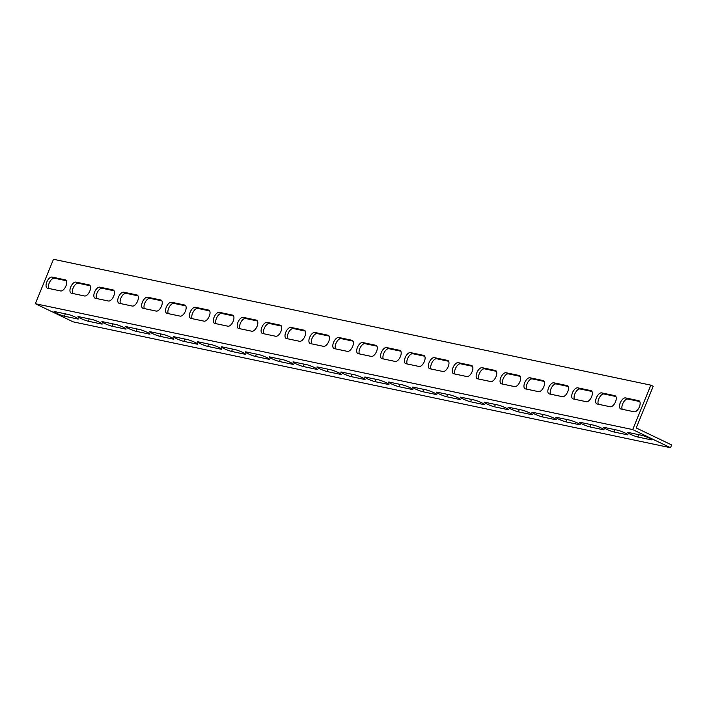 <?xml version="1.0" encoding="UTF-8"?>
<svg xmlns="http://www.w3.org/2000/svg" width="707" height="707" viewBox="0 0 707 707"><rect width="100%" height="100%" fill="white"/><g stroke="black" fill="none" stroke-linecap="round" stroke-linejoin="round"><path stroke-width="1.06" d="M670.519 447.717L73.148 321.853L35.35 303.718L632.712 429.582L650.847 385.147L653.215 386.278L636.212 427.938L671.65 444.942L670.519 447.717L632.712 429.582M650.847 385.147L53.485 259.283L35.35 303.718M66.299 280.714L54.421 278.213A6.036 2.987 -64.4 0 0 49.773 281.881A6.036 2.987 -64.4 0 0 48.792 288.456M114.083 290.78L102.215 288.279A6.036 2.987 -64.4 0 0 97.557 291.947A6.036 2.987 -64.4 0 0 96.585 298.522M161.876 300.855L149.999 298.354A6.036 2.987 -64.4 0 0 145.35 302.013A6.036 2.987 -64.4 0 0 144.369 308.597M209.67 310.921L197.792 308.42A6.036 2.987 -64.4 0 0 193.135 312.087A6.036 2.987 -64.4 0 0 192.163 318.663M257.454 320.987L245.576 318.486A6.036 2.987 -64.4 0 0 240.928 322.153A6.036 2.987 -64.4 0 0 239.947 328.728M305.247 331.062L293.37 328.561A6.036 2.987 -64.4 0 0 288.712 332.228A6.036 2.987 -64.4 0 0 287.74 338.803M353.032 341.127L341.154 338.626A6.036 2.987 -64.4 0 0 336.505 342.294A6.036 2.987 -64.4 0 0 335.533 348.869M400.825 351.202L388.947 348.701A6.036 2.987 -64.4 0 0 384.29 352.36A6.036 2.987 -64.4 0 0 383.318 358.935M448.609 361.268L436.74 358.767A6.036 2.987 -64.4 0 0 432.083 362.435A6.036 2.987 -64.4 0 0 431.111 369.01M496.402 371.334L484.525 368.833A6.036 2.987 -64.4 0 0 479.876 372.501A6.036 2.987 -64.4 0 0 478.895 379.076M544.187 381.409L532.318 378.908A6.036 2.987 -64.4 0 0 527.661 382.575A6.036 2.987 -64.4 0 0 526.688 389.15M591.98 391.475L580.102 388.974A6.036 2.987 -64.4 0 0 575.454 392.641A6.036 2.987 -64.4 0 0 574.473 399.216M639.773 401.549L627.896 399.04A6.036 2.987 -64.4 0 0 623.238 402.707A6.036 2.987 -64.4 0 0 622.266 409.282M615.877 396.512L603.999 394.011A6.036 2.987 -64.4 0 0 599.342 397.679A6.036 2.987 -64.4 0 0 598.369 404.254M568.083 386.446L556.206 383.936A6.036 2.987 -64.4 0 0 551.557 387.604A6.036 2.987 -64.4 0 0 550.585 394.179M520.299 376.371L508.421 373.87A6.036 2.987 -64.4 0 0 503.764 377.538A6.036 2.987 -64.4 0 0 502.792 384.113M472.506 366.306L460.628 363.805A6.036 2.987 -64.4 0 0 455.98 367.472A6.036 2.987 -64.4 0 0 454.999 374.047M424.721 356.231L412.844 353.73A6.036 2.987 -64.4 0 0 408.186 357.397A6.036 2.987 -64.4 0 0 407.214 363.972M376.928 346.165L365.051 343.664A6.036 2.987 -64.4 0 0 360.402 347.331A6.036 2.987 -64.4 0 0 359.421 353.907M329.135 336.099L317.266 333.589A6.036 2.987 -64.4 0 0 312.609 337.257A6.036 2.987 -64.4 0 0 311.637 343.832M281.351 326.024L269.473 323.523A6.036 2.987 -64.4 0 0 264.825 327.191A6.036 2.987 -64.4 0 0 263.844 333.766M233.557 315.958L221.689 313.457A6.036 2.987 -64.4 0 0 217.031 317.125A6.036 2.987 -64.4 0 0 216.059 323.7M185.773 305.884L173.895 303.383A6.036 2.987 -64.4 0 0 169.238 307.05A6.036 2.987 -64.4 0 0 168.266 313.625M137.98 295.818L126.102 293.317A6.036 2.987 -64.4 0 0 121.454 296.984A6.036 2.987 -64.4 0 0 120.473 303.559M90.196 285.752L78.318 283.242A6.036 2.987 -64.4 0 0 73.661 286.909A6.036 2.987 -64.4 0 0 72.688 293.485M88.242 321.217A6.036 0.627 22.2 0 1 81.853 318.928A6.036 0.627 22.2 0 1 77.938 316.674A6.036 0.627 22.2 0 1 78.795 316.683L91.937 319.458A6.036 0.627 22.2 0 1 98.335 321.747A6.036 0.627 22.2 0 1 102.25 324A6.036 0.627 22.2 0 1 101.393 323.992L88.242 321.217L89.206 318.875M136.036 331.291A6.036 0.627 22.2 0 1 129.646 328.994A6.036 0.627 22.2 0 1 125.722 326.74A6.036 0.627 22.2 0 1 126.588 326.758L139.73 329.524A6.036 0.627 22.2 0 1 146.119 331.813A6.036 0.627 22.2 0 1 150.034 334.066A6.036 0.627 22.2 0 1 149.177 334.058L136.036 331.291L136.99 328.949M183.829 341.357A6.036 0.627 22.2 0 1 177.43 339.068A6.036 0.627 22.2 0 1 173.515 336.815A6.036 0.627 22.2 0 1 174.373 336.824L187.514 339.59A6.036 0.627 22.2 0 1 193.912 341.888A6.036 0.627 22.2 0 1 197.827 344.141A6.036 0.627 22.2 0 1 196.97 344.123L183.829 341.357L184.783 339.015M231.613 351.423A6.036 0.627 22.2 0 1 225.224 349.134A6.036 0.627 22.2 0 1 221.3 346.881A6.036 0.627 22.2 0 1 222.166 346.89L235.307 349.665A6.036 0.627 22.2 0 1 241.697 351.953A6.036 0.627 22.2 0 1 245.612 354.207A6.036 0.627 22.2 0 1 244.755 354.198L231.613 351.423L232.568 349.081M279.406 361.498A6.036 0.627 22.2 0 1 273.008 359.209A6.036 0.627 22.2 0 1 269.093 356.947A6.036 0.627 22.2 0 1 269.95 356.964L283.092 359.73A6.036 0.627 22.2 0 1 289.49 362.019A6.036 0.627 22.2 0 1 293.405 364.273A6.036 0.627 22.2 0 1 292.548 364.264L279.406 361.498L280.361 359.156M327.191 371.564A6.036 0.627 22.2 0 1 320.801 369.275A6.036 0.627 22.2 0 1 316.886 367.021A6.036 0.627 22.2 0 1 317.743 367.03L330.885 369.796A6.036 0.627 22.2 0 1 337.274 372.094A6.036 0.627 22.2 0 1 341.198 374.348A6.036 0.627 22.2 0 1 340.332 374.33L327.191 371.564L328.145 369.222M374.984 381.639A6.036 0.627 22.2 0 1 368.586 379.341A6.036 0.627 22.2 0 1 364.671 377.087A6.036 0.627 22.2 0 1 365.528 377.105L378.678 379.871A6.036 0.627 22.2 0 1 385.068 382.16A6.036 0.627 22.2 0 1 388.983 384.414A6.036 0.627 22.2 0 1 388.125 384.405L374.984 381.639L375.938 379.297M422.768 391.705A6.036 0.627 22.2 0 1 416.379 389.416A6.036 0.627 22.2 0 1 412.464 387.162A6.036 0.627 22.2 0 1 413.321 387.171L426.462 389.937A6.036 0.627 22.2 0 1 432.861 392.226A6.036 0.627 22.2 0 1 436.776 394.488A6.036 0.627 22.2 0 1 435.91 394.471L422.768 391.705L423.723 389.363M470.562 401.77A6.036 0.627 22.2 0 1 464.163 399.482A6.036 0.627 22.2 0 1 460.248 397.228A6.036 0.627 22.2 0 1 461.114 397.237L474.256 400.012A6.036 0.627 22.2 0 1 480.645 402.301A6.036 0.627 22.2 0 1 484.56 404.554A6.036 0.627 22.2 0 1 483.703 404.545L470.562 401.77L471.516 399.428M518.346 411.845A6.036 0.627 22.2 0 1 511.956 409.547A6.036 0.627 22.2 0 1 508.041 407.294A6.036 0.627 22.2 0 1 508.899 407.312L522.04 410.078A6.036 0.627 22.2 0 1 528.438 412.367A6.036 0.627 22.2 0 1 532.353 414.62A6.036 0.627 22.2 0 1 531.496 414.611L518.346 411.845L519.309 409.503M566.139 421.911A6.036 0.627 22.2 0 1 559.75 419.622A6.036 0.627 22.2 0 1 555.826 417.369A6.036 0.627 22.2 0 1 556.692 417.377L569.833 420.144A6.036 0.627 22.2 0 1 576.223 422.441A6.036 0.627 22.2 0 1 580.138 424.695A6.036 0.627 22.2 0 1 579.28 424.677L566.139 421.911L567.094 419.569M613.932 431.977A6.036 0.627 22.2 0 1 607.534 429.688A6.036 0.627 22.2 0 1 603.619 427.435A6.036 0.627 22.2 0 1 604.476 427.452L617.618 430.218A6.036 0.627 22.2 0 1 624.016 432.507A6.036 0.627 22.2 0 1 627.931 434.761A6.036 0.627 22.2 0 1 627.074 434.752L613.932 431.977L614.887 429.644M637.82 437.014A6.036 0.627 22.2 0 1 631.431 434.725A6.036 0.627 22.2 0 1 627.516 432.472A6.036 0.627 22.2 0 1 628.373 432.481L641.514 435.256A6.036 0.627 22.2 0 1 647.912 437.545A6.036 0.627 22.2 0 1 651.827 439.798A6.036 0.627 22.2 0 1 650.961 439.789L637.82 437.014L638.774 434.672M590.036 426.948A6.036 0.627 22.2 0 1 583.637 424.66A6.036 0.627 22.2 0 1 579.722 422.397A6.036 0.627 22.2 0 1 580.58 422.415L593.73 425.181A6.036 0.627 22.2 0 1 600.119 427.47A6.036 0.627 22.2 0 1 604.034 429.732A6.036 0.627 22.2 0 1 603.177 429.715L590.036 426.948L590.99 424.607M542.242 416.874A6.036 0.627 22.2 0 1 535.853 414.585A6.036 0.627 22.2 0 1 531.938 412.331A6.036 0.627 22.2 0 1 532.795 412.34L545.937 415.115A6.036 0.627 22.2 0 1 552.326 417.404A6.036 0.627 22.2 0 1 556.25 419.658A6.036 0.627 22.2 0 1 555.384 419.649L542.242 416.874L543.197 414.541M494.458 406.808A6.036 0.627 22.2 0 1 488.06 404.519A6.036 0.627 22.2 0 1 484.145 402.265A6.036 0.627 22.2 0 1 485.002 402.274L498.143 405.04A6.036 0.627 22.2 0 1 504.542 407.338A6.036 0.627 22.2 0 1 508.457 409.592A6.036 0.627 22.2 0 1 507.599 409.574L494.458 406.808L495.413 404.466M446.665 396.742A6.036 0.627 22.2 0 1 440.275 394.444A6.036 0.627 22.2 0 1 436.36 392.191A6.036 0.627 22.2 0 1 437.218 392.208L450.359 394.974A6.036 0.627 22.2 0 1 456.749 397.263A6.036 0.627 22.2 0 1 460.664 399.517A6.036 0.627 22.2 0 1 459.806 399.508L446.665 396.742L447.619 394.4M398.881 386.667A6.036 0.627 22.2 0 1 392.482 384.378A6.036 0.627 22.2 0 1 388.567 382.125A6.036 0.627 22.2 0 1 389.424 382.133L402.566 384.908A6.036 0.627 22.2 0 1 408.964 387.197A6.036 0.627 22.2 0 1 412.879 389.451A6.036 0.627 22.2 0 1 412.022 389.442L398.881 386.667L399.835 384.325M351.087 376.601A6.036 0.627 22.2 0 1 344.698 374.312A6.036 0.627 22.2 0 1 340.774 372.05A6.036 0.627 22.2 0 1 341.64 372.068L354.781 374.834A6.036 0.627 22.2 0 1 361.171 377.123A6.036 0.627 22.2 0 1 365.086 379.385A6.036 0.627 22.2 0 1 364.229 379.367L351.087 376.601L352.042 374.259M303.294 366.526A6.036 0.627 22.2 0 1 296.905 364.238A6.036 0.627 22.2 0 1 292.99 361.984A6.036 0.627 22.2 0 1 293.847 361.993L306.988 364.768A6.036 0.627 22.2 0 1 313.387 367.057A6.036 0.627 22.2 0 1 317.302 369.31A6.036 0.627 22.2 0 1 316.444 369.301L303.294 366.526L304.257 364.193M255.51 356.461A6.036 0.627 22.2 0 1 249.111 354.172A6.036 0.627 22.2 0 1 245.196 351.918A6.036 0.627 22.2 0 1 246.063 351.927L259.204 354.693A6.036 0.627 22.2 0 1 265.593 356.991A6.036 0.627 22.2 0 1 269.508 359.244A6.036 0.627 22.2 0 1 268.651 359.227L255.51 356.461L256.464 354.119M207.717 346.395A6.036 0.627 22.2 0 1 201.327 344.097A6.036 0.627 22.2 0 1 197.412 341.843A6.036 0.627 22.2 0 1 198.269 341.861L211.411 344.627A6.036 0.627 22.2 0 1 217.809 346.916A6.036 0.627 22.2 0 1 221.724 349.17A6.036 0.627 22.2 0 1 220.858 349.161L207.717 346.395L208.671 344.053M159.932 336.32A6.036 0.627 22.2 0 1 153.534 334.031A6.036 0.627 22.2 0 1 149.619 331.777A6.036 0.627 22.2 0 1 150.476 331.786L163.626 334.561A6.036 0.627 22.2 0 1 170.016 336.85A6.036 0.627 22.2 0 1 173.931 339.104A6.036 0.627 22.2 0 1 173.074 339.095L159.932 336.32L160.887 333.978M112.139 326.254A6.036 0.627 22.2 0 1 105.75 323.965A6.036 0.627 22.2 0 1 101.835 321.703A6.036 0.627 22.2 0 1 102.692 321.72L115.833 324.486A6.036 0.627 22.2 0 1 122.223 326.775A6.036 0.627 22.2 0 1 126.146 329.038A6.036 0.627 22.2 0 1 125.28 329.02L112.139 326.254L113.093 323.912M64.355 316.179A6.036 0.627 22.2 0 1 57.956 313.89A6.036 0.627 22.2 0 1 54.041 311.637A6.036 0.627 22.2 0 1 54.899 311.654L68.04 314.421A6.036 0.627 22.2 0 1 74.438 316.709A6.036 0.627 22.2 0 1 78.353 318.963A6.036 0.627 22.2 0 1 77.496 318.954L64.355 316.179L65.309 313.846M71.425 293.219A6.036 2.987 115.6 0 1 71.08 293.105A6.036 2.987 115.6 0 1 70.841 286.706A6.036 2.987 115.6 0 1 75.958 282.111L89.1 284.886A6.036 2.987 115.6 0 1 89.436 285.001A6.036 2.987 115.6 0 1 89.674 291.399A6.036 2.987 115.6 0 1 84.566 295.994L71.425 293.219M119.209 303.294A6.036 2.987 115.6 0 1 118.864 303.179A6.036 2.987 115.6 0 1 118.635 296.772A6.036 2.987 115.6 0 1 123.743 292.185L136.884 294.952A6.036 2.987 115.6 0 1 137.229 295.066A6.036 2.987 115.6 0 1 137.467 301.465A6.036 2.987 115.6 0 1 132.35 306.06L119.209 303.294M167.002 313.36A6.036 2.987 115.6 0 1 166.658 313.245A6.036 2.987 115.6 0 1 166.419 306.847A6.036 2.987 115.6 0 1 171.536 302.251L184.677 305.017A6.036 2.987 115.6 0 1 185.013 305.132A6.036 2.987 115.6 0 1 185.252 311.54A6.036 2.987 115.6 0 1 180.144 316.126L167.002 313.36M214.787 323.426A6.036 2.987 115.6 0 1 214.451 323.311A6.036 2.987 115.6 0 1 214.212 316.913A6.036 2.987 115.6 0 1 219.32 312.317L232.462 315.092A6.036 2.987 115.6 0 1 232.806 315.207A6.036 2.987 115.6 0 1 233.045 321.605A6.036 2.987 115.6 0 1 227.928 326.201L214.787 323.426M262.58 333.501A6.036 2.987 115.6 0 1 262.235 333.386A6.036 2.987 115.6 0 1 261.997 326.979A6.036 2.987 115.6 0 1 267.113 322.392L280.255 325.158A6.036 2.987 115.6 0 1 280.599 325.273A6.036 2.987 115.6 0 1 280.829 331.68A6.036 2.987 115.6 0 1 275.721 336.267L262.58 333.501M310.364 343.567A6.036 2.987 115.6 0 1 310.028 343.452A6.036 2.987 115.6 0 1 309.79 337.053A6.036 2.987 115.6 0 1 314.898 332.458L328.039 335.233A6.036 2.987 115.6 0 1 328.384 335.348A6.036 2.987 115.6 0 1 328.622 341.746A6.036 2.987 115.6 0 1 323.506 346.342L310.364 343.567M358.157 353.641A6.036 2.987 115.6 0 1 357.813 353.518A6.036 2.987 115.6 0 1 357.574 347.119A6.036 2.987 115.6 0 1 362.691 342.533L375.832 345.299A6.036 2.987 115.6 0 1 376.177 345.414A6.036 2.987 115.6 0 1 376.407 351.812A6.036 2.987 115.6 0 1 371.299 356.408L358.157 353.641M405.942 363.707A6.036 2.987 115.6 0 1 405.606 363.592A6.036 2.987 115.6 0 1 405.367 357.194A6.036 2.987 115.6 0 1 410.475 352.599L423.626 355.365A6.036 2.987 115.6 0 1 423.961 355.48A6.036 2.987 115.6 0 1 424.2 361.887A6.036 2.987 115.6 0 1 419.092 366.473L405.942 363.707M453.735 373.773A6.036 2.987 115.6 0 1 453.39 373.658A6.036 2.987 115.6 0 1 453.16 367.26A6.036 2.987 115.6 0 1 458.269 362.664L471.41 365.439A6.036 2.987 115.6 0 1 471.755 365.554A6.036 2.987 115.6 0 1 471.993 371.953A6.036 2.987 115.6 0 1 466.876 376.548L453.735 373.773M501.528 383.848A6.036 2.987 115.6 0 1 501.183 383.733A6.036 2.987 115.6 0 1 500.945 377.326A6.036 2.987 115.6 0 1 506.062 372.739L519.203 375.505A6.036 2.987 115.6 0 1 519.539 375.62A6.036 2.987 115.6 0 1 519.778 382.019A6.036 2.987 115.6 0 1 514.669 386.614L501.528 383.848M549.312 393.914A6.036 2.987 115.6 0 1 548.968 393.799A6.036 2.987 115.6 0 1 548.738 387.401A6.036 2.987 115.6 0 1 553.846 382.805L566.987 385.571A6.036 2.987 115.6 0 1 567.332 385.695A6.036 2.987 115.6 0 1 567.571 392.093A6.036 2.987 115.6 0 1 562.454 396.68L549.312 393.914M597.106 403.989A6.036 2.987 115.6 0 1 596.761 403.865A6.036 2.987 115.6 0 1 596.522 397.467A6.036 2.987 115.6 0 1 601.639 392.88L614.781 395.646A6.036 2.987 115.6 0 1 615.125 395.761A6.036 2.987 115.6 0 1 615.355 402.159A6.036 2.987 115.6 0 1 610.247 406.755L597.106 403.989M620.993 409.017A6.036 2.987 115.6 0 1 620.658 408.902A6.036 2.987 115.6 0 1 620.419 402.504A6.036 2.987 115.6 0 1 625.527 397.908L638.677 400.683A6.036 2.987 115.6 0 1 639.013 400.798A6.036 2.987 115.6 0 1 639.252 407.197A6.036 2.987 115.6 0 1 634.144 411.792L620.993 409.017M573.209 398.951A6.036 2.987 115.6 0 1 572.864 398.836A6.036 2.987 115.6 0 1 572.626 392.429A6.036 2.987 115.6 0 1 577.743 387.843L590.884 390.609A6.036 2.987 115.6 0 1 591.229 390.724A6.036 2.987 115.6 0 1 591.459 397.131A6.036 2.987 115.6 0 1 586.35 401.717L573.209 398.951M525.416 388.877A6.036 2.987 115.6 0 1 525.08 388.762A6.036 2.987 115.6 0 1 524.841 382.363A6.036 2.987 115.6 0 1 529.95 377.768L543.091 380.543A6.036 2.987 115.6 0 1 543.436 380.658A6.036 2.987 115.6 0 1 543.674 387.056A6.036 2.987 115.6 0 1 538.557 391.651L525.416 388.877M477.632 378.811A6.036 2.987 115.6 0 1 477.287 378.696A6.036 2.987 115.6 0 1 477.048 372.297A6.036 2.987 115.6 0 1 482.165 367.702L495.307 370.468A6.036 2.987 115.6 0 1 495.651 370.583A6.036 2.987 115.6 0 1 495.881 376.99A6.036 2.987 115.6 0 1 490.773 381.577L477.632 378.811M429.838 368.745A6.036 2.987 115.6 0 1 429.502 368.63A6.036 2.987 115.6 0 1 429.264 362.223A6.036 2.987 115.6 0 1 434.372 357.636L447.513 360.402A6.036 2.987 115.6 0 1 447.858 360.517A6.036 2.987 115.6 0 1 448.097 366.915A6.036 2.987 115.6 0 1 442.98 371.511L429.838 368.745M382.054 358.67A6.036 2.987 115.6 0 1 381.709 358.555A6.036 2.987 115.6 0 1 381.471 352.157A6.036 2.987 115.6 0 1 386.588 347.561L399.729 350.336A6.036 2.987 115.6 0 1 400.065 350.451A6.036 2.987 115.6 0 1 400.303 356.849A6.036 2.987 115.6 0 1 395.195 361.445L382.054 358.67M334.261 348.604A6.036 2.987 115.6 0 1 333.916 348.489A6.036 2.987 115.6 0 1 333.686 342.082A6.036 2.987 115.6 0 1 338.794 337.495L351.936 340.261A6.036 2.987 115.6 0 1 352.28 340.376A6.036 2.987 115.6 0 1 352.519 346.784A6.036 2.987 115.6 0 1 347.402 351.37L334.261 348.604M286.476 338.529A6.036 2.987 115.6 0 1 286.132 338.414A6.036 2.987 115.6 0 1 285.893 332.016A6.036 2.987 115.6 0 1 291.01 327.421L304.151 330.196A6.036 2.987 115.6 0 1 304.487 330.31A6.036 2.987 115.6 0 1 304.726 336.709A6.036 2.987 115.6 0 1 299.618 341.304L286.476 338.529M238.683 328.463A6.036 2.987 115.6 0 1 238.339 328.348A6.036 2.987 115.6 0 1 238.109 321.95A6.036 2.987 115.6 0 1 243.217 317.355L256.358 320.121A6.036 2.987 115.6 0 1 256.703 320.244A6.036 2.987 115.6 0 1 256.941 326.643A6.036 2.987 115.6 0 1 251.825 331.23L238.683 328.463M190.89 318.397A6.036 2.987 115.6 0 1 190.554 318.283A6.036 2.987 115.6 0 1 190.316 311.875A6.036 2.987 115.6 0 1 195.424 307.289L208.574 310.055A6.036 2.987 115.6 0 1 208.91 310.17A6.036 2.987 115.6 0 1 209.148 316.568A6.036 2.987 115.6 0 1 204.04 321.164L190.89 318.397M143.106 308.323A6.036 2.987 115.6 0 1 142.761 308.208A6.036 2.987 115.6 0 1 142.522 301.809A6.036 2.987 115.6 0 1 147.639 297.214L160.781 299.989A6.036 2.987 115.6 0 1 161.125 300.104A6.036 2.987 115.6 0 1 161.355 306.502A6.036 2.987 115.6 0 1 156.247 311.098L143.106 308.323M95.312 298.257A6.036 2.987 115.6 0 1 94.977 298.142A6.036 2.987 115.6 0 1 94.738 291.744A6.036 2.987 115.6 0 1 99.846 287.148L112.987 289.914A6.036 2.987 115.6 0 1 113.332 290.029A6.036 2.987 115.6 0 1 113.571 296.436A6.036 2.987 115.6 0 1 108.454 301.023L95.312 298.257M47.528 288.191A6.036 2.987 115.6 0 1 47.183 288.067A6.036 2.987 115.6 0 1 46.945 281.669A6.036 2.987 115.6 0 1 52.062 277.082L65.203 279.848A6.036 2.987 115.6 0 1 65.548 279.963A6.036 2.987 115.6 0 1 65.778 286.362A6.036 2.987 115.6 0 1 60.669 290.957L47.528 288.191M75.958 282.111L78.318 283.242M89.1 284.886L89.745 285.195M123.743 292.185L126.102 293.317M136.884 294.952L137.529 295.261M171.536 302.251L173.895 303.383M184.677 305.017L185.322 305.327M219.32 312.317L221.689 313.457M232.462 315.092L233.116 315.402M267.113 322.392L269.473 323.523M280.255 325.158L280.9 325.467M314.898 332.458L317.266 333.589M328.039 335.233L328.693 335.542M362.691 342.533L365.051 343.664M375.832 345.299L376.478 345.608M410.475 352.599L412.844 353.73M423.626 355.365L424.271 355.674M458.269 362.664L460.628 363.805M471.41 365.439L472.055 365.749M506.062 372.739L508.421 373.87M519.203 375.505L519.848 375.815M553.846 382.805L556.206 383.936M566.987 385.571L567.633 385.889M601.639 392.88L603.999 394.011M614.781 395.646L615.426 395.955M625.527 397.908L627.896 399.04M638.677 400.683L639.322 400.993M577.743 387.843L580.102 388.974M590.884 390.609L591.529 390.918M529.95 377.768L532.318 378.908M543.091 380.543L543.745 380.852M482.165 367.702L484.525 368.833M495.307 370.468L495.952 370.777M434.372 357.636L436.74 358.767M447.513 360.402L448.167 360.711M386.588 347.561L388.947 348.701M399.729 350.336L400.374 350.645M338.794 337.495L341.154 338.626M351.936 340.261L352.581 340.571M291.01 327.421L293.37 328.561M304.151 330.196L304.797 330.505M243.217 317.355L245.576 318.486M256.358 320.121L257.003 320.439M195.424 307.289L197.792 308.42M208.574 310.055L209.219 310.364M147.639 297.214L149.999 298.354M160.781 299.989L161.426 300.298M99.846 287.148L102.215 288.279M112.987 289.914L113.641 290.224M52.062 277.082L54.421 278.213M65.203 279.848L65.848 280.158M101.622 323.408L101.393 323.992M149.416 333.474L149.177 334.058M197.2 343.549L196.97 344.123M244.993 353.615L244.755 354.198M292.786 363.681L292.548 364.264M340.571 373.756L340.332 374.33M388.364 383.821L388.125 384.405M436.148 393.896L435.91 394.471M483.942 403.962L483.703 404.545M531.726 414.028L531.496 414.611M579.519 424.103L579.28 424.677M627.303 434.169L627.074 434.752M651.2 439.206L650.961 439.789M603.416 429.131L603.177 429.715M555.622 419.065L555.384 419.649M507.838 409L507.599 409.574M460.045 398.925L459.806 399.508M412.252 388.859L412.022 389.442M364.467 378.793L364.229 379.367M316.674 368.718L316.444 369.301M268.89 358.652L268.651 359.227M221.097 348.578L220.858 349.161M173.312 338.512L173.074 339.095M125.519 328.446L125.28 329.02M77.735 318.371L77.496 318.954"/></g></svg>
